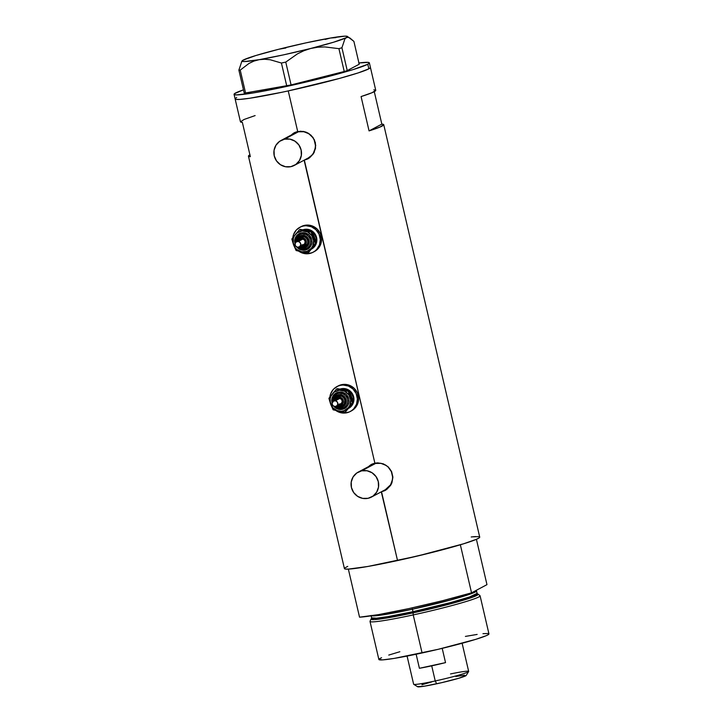 <?xml version="1.0" encoding="UTF-8"?>
<svg xmlns="http://www.w3.org/2000/svg" width="723" height="723" viewBox="0 0 723 723"><rect width="100%" height="100%" fill="white"/><g stroke="black" fill="none" stroke-linecap="round" stroke-linejoin="round"><path stroke-width="1.08" d="M293.529 133.954L298.427 131.785A14.126 13.728 -118 0 0 294.993 133.05L281.057 140.452A14.126 13.728 62 0 1 284.491 139.196L298.427 131.785L303.814 131.713L308.866 133.746L312.815 137.569L314.18 139.982L315.427 145.341L315.264 148.079L313.384 153.168L311.749 155.318L308.197 158.021M294.315 165.404L308.251 157.994A14.126 13.728 -118 0 0 298.427 131.785L284.491 139.196A14.126 13.728 62 0 1 294.315 165.404A14.126 13.728 62 0 1 274.785 157.65A14.126 13.728 62 0 1 281.057 140.452M370.7 465.603L375.599 463.434A14.126 13.728 -118 0 0 372.164 464.69L358.228 472.101A14.126 13.728 62 0 1 361.663 470.845L375.599 463.434L380.985 463.362L386.037 465.395L388.197 467.112L391.36 471.622L392.598 476.981L392.435 479.729L390.565 484.817L385.377 489.67M371.486 497.053L385.422 489.643A14.126 13.728 -118 0 0 375.599 463.434L361.663 470.845A14.126 13.728 62 0 1 371.486 497.053A14.126 13.728 62 0 1 351.965 489.299A14.126 13.728 62 0 1 358.228 472.101M294.713 132.526L290.583 135.581L295.038 132.39L297.704 131.532L303.38 131.432L306.154 132.201L311.053 135.246L314.433 139.901L315.725 145.486L314.153 152.463L309.516 157.858L304.952 159.828A14.713 14.297 -118 0 0 308.242 158.662M371.893 464.175L367.763 467.23L372.218 464.039L374.876 463.181L377.704 462.856L383.335 463.85L388.233 466.886L391.604 471.55L392.905 477.135L391.333 484.112L386.688 489.507L382.124 491.477A14.713 14.297 -118 0 0 385.422 490.311M288.242 90.908A69.462 4.338 166.9 0 1 235.12 98.924A69.462 4.338 -13.1 0 0 295.96 89.2A69.462 4.338 -13.1 0 0 368.857 68.83L370.42 67.6L368.857 68.83L367.79 64.248A69.462 4.338 166.9 0 1 294.894 84.618A69.462 4.338 166.9 0 1 234.053 94.352A69.462 4.338 166.9 0 1 235.626 92.969A69.462 4.338 166.9 0 1 243.47 89.833L234.523 93.656L234.252 94.586L236.584 94.912L252.914 93.005L274.568 88.983L332.399 75.463L353.14 69.589L367.79 64.248L368.857 68.83A69.462 4.338 -13.1 0 0 370.429 67.438A69.462 4.338 166.9 0 1 288.242 90.908L297.704 131.532L288.242 90.908L339.232 78.491L358.265 72.878L368.857 68.83L358.265 72.878L339.232 78.491L288.242 90.908M307.618 158.961L304.717 159.873A14.713 14.297 -118 0 0 304.952 159.828L304.121 160.19L374.876 463.181L304.356 160.144L309.516 157.858L313.439 153.719L315.517 148.369L315.364 142.621L312.969 137.397L308.748 133.484L306.154 132.201L300.524 131.206L294.144 132.824M384.79 490.61L381.889 491.523A14.713 14.297 -118 0 0 382.124 491.477L381.301 491.839L397.542 560.569L381.536 491.785L386.688 489.507L390.619 485.368L391.92 482.792L392.905 477.135L391.604 471.55L388.233 466.886L383.335 463.85L377.704 462.856L371.324 464.473M234.053 94.352L240.452 121.816A69.462 4.338 -13.1 0 0 242.359 122.359L250.348 156.692A69.462 4.338 166.9 0 1 248.441 156.15L344.419 568.594A69.462 4.338 -13.1 0 0 397.542 560.569A69.462 4.338 -13.1 0 0 479.72 537.108L383.741 124.663A69.462 4.338 166.9 0 1 369.064 130.899L361.075 96.566A69.462 4.338 -13.1 0 0 375.752 90.33L373.845 89.788M248.441 156.15A69.462 4.338 166.9 0 1 249.905 154.812M383.741 124.681L381.834 124.112L369.064 130.899L381.834 124.112L374.279 91.658L381.834 124.112A69.462 4.338 166.9 0 1 383.741 124.663L380.099 127.013L369.064 130.899L361.075 96.566L372.101 92.689L375.752 90.348L369.363 62.865A69.462 4.338 166.9 0 1 367.79 64.248L369.354 63.018L368.314 62.386L358.707 63M344.419 568.432L345.458 569.064L349.055 569.073L368.106 566.425L417.352 556.068L463.497 543.823L476.403 539.313L479.25 537.804L479.521 536.864M478.68 536.629L472.363 536.855M347.727 566.38L344.88 567.889M236.692 97.542L235.59 98.229L236.692 97.542M235.129 98.771L236.168 99.403L239.756 99.413L249.625 98.265L281.843 92.273L249.625 98.265L239.756 99.413L236.168 99.403L235.129 98.771M255.12 115.581L244.094 119.458L240.443 121.798L242.359 122.359L250.348 156.692L248.432 156.132M248.784 155.544L250.004 154.767M371.604 464.329A14.713 14.297 -118 0 0 368.631 466.57M370.366 465.115L368.251 466.968M294.433 132.68A14.713 14.297 -118 0 0 291.459 134.921M293.186 133.466L291.071 135.318M368.052 498.31L372.96 496.141L376.62 492.218L378.5 487.13L378.301 481.654L376.05 476.62L372.101 472.797L367.049 470.772L361.663 470.845L356.764 473.005L353.095 476.927L351.224 482.015L351.423 487.492L353.664 492.526L357.614 496.349L362.666 498.382L368.052 498.31M290.881 166.661L295.779 164.501L299.449 160.569L301.328 155.481L301.12 150.004L298.879 144.971L294.93 141.148L289.878 139.123L284.491 139.196L279.584 141.356L275.924 145.278L274.044 150.366L274.243 155.843L276.493 160.877L280.443 164.699L285.495 166.733L290.881 166.661M335.861 37.623L330.357 38.048A54.153 3.38 166.9 0 1 347.374 36.394A54.153 3.38 166.9 0 1 346.308 37.659A54.153 3.38 166.9 0 1 310.736 48.468A54.153 3.38 166.9 0 1 259.214 59.666L264.636 59.241L270.185 59.747L281.419 63.028L286.733 85.883L245.549 92.951L240.226 70.104L249.046 63.407L253.945 61.084L259.214 59.666L264.636 59.241L270.185 59.747L281.419 63.028L285.757 62.088L297.478 53.854L303.895 50.727L310.736 48.468L317.695 47.221L324.772 46.923L338.924 48.658L344.238 71.505L291.08 84.934L285.757 62.088L297.478 53.854L303.895 50.727L310.736 48.468L317.695 47.221L324.772 46.923L338.924 48.658L341.925 47.745L344.871 38.97L346.308 37.659L347.98 37.325L349.824 37.93L353.899 41.383L359.214 64.23L347.239 70.592L341.925 47.745L344.871 38.97L346.308 37.659L347.98 37.325M285.91 47.98L278.834 49.236A54.153 3.38 166.9 0 1 330.357 38.048L325.16 39.44M278.834 49.236L255.834 55.535L243.262 60.045A54.153 3.38 166.9 0 1 278.834 49.236L306.109 42.838L330.348 38.048L345.07 36.15L347.483 36.484L346.308 37.659L333.737 42.169L310.736 48.468L283.461 54.876L259.214 59.666A54.153 3.38 166.9 0 1 242.097 60.895A54.153 3.38 166.9 0 1 243.262 60.045L242.088 61.22L244.501 61.554L259.214 59.666L253.945 61.084L249.046 63.407L240.226 70.104L245.549 92.951L291.08 84.934L344.238 71.505L347.239 70.592L359.214 64.23L353.899 41.383L347.374 36.394M241.825 61.374L238.879 70.131L244.202 92.987L245.549 92.951L244.202 92.987L238.879 70.131L240.226 70.104L238.879 70.131L241.825 61.374M244.925 59.711L243.262 60.045M358.924 62.973A69.462 4.338 166.9 0 1 369.363 62.865M341.925 47.745L347.239 70.592L344.238 71.505L338.924 48.658L341.925 47.745M285.757 62.088L291.08 84.934L286.733 85.883L281.419 63.028L285.757 62.088M371.044 619.051L370.031 621.265A56.511 3.534 -13.1 0 0 413.231 614.912L413.104 612.869A55.029 3.443 166.9 0 1 371.044 619.051A55.029 3.443 166.9 0 1 371.523 618.572L373.881 619.647L385.106 618.301L413.104 612.869L413.032 611.667L450.655 602.566L469.616 596.945L477.099 593.375L477.523 593.954M478.111 594.134A55.029 3.443 166.9 0 0 477.469 593.917L473.457 596.891L454.36 602.801L413.104 612.869L413.231 614.912A56.511 3.534 166.9 0 1 370.013 621.446L378.87 659.493A56.511 3.534 -13.1 0 0 422.087 652.968L413.231 614.912L422.087 652.968A56.511 3.534 -13.1 0 0 488.947 633.881L480.09 595.824A56.511 3.534 166.9 0 1 413.231 614.912A56.511 3.534 -13.1 0 0 479.982 595.68L478.111 594.134A55.029 3.443 166.9 0 1 413.104 612.869L412.462 609.218A2.359 0.542 77.7 0 0 412.047 607.907A2.359 0.542 -102.3 0 1 412.462 609.218A54.153 3.38 166.9 0 1 371.495 615.779L388.838 613.899L412.462 609.218L413.032 611.667A54.153 3.38 -13.1 0 0 477.099 593.375L476.529 590.926L469.037 594.496L450.086 600.117L412.462 609.218A54.153 3.38 166.9 0 0 476.529 590.926L476.484 590.212M371.044 615.472L371.613 617.921A54.153 3.38 -13.1 0 0 413.032 611.667L387.664 616.647L376.484 618.201L371.613 617.921L371.486 618.626M476.412 539.313L486.968 584.645L471.541 592.842L460.352 544.78L431.36 552.643L397.542 560.569L367.356 566.552L348.35 569.109L359.539 617.18A69.462 4.338 -13.1 0 0 471.541 592.842L442.548 600.714L408.721 608.63L378.536 614.622L359.539 617.18L348.35 569.109A69.462 4.338 166.9 0 0 460.352 544.78L471.541 592.842L486.968 584.645L476.412 539.313M471.224 536.972A69.462 4.338 166.9 0 1 475.779 536.583L472.399 536.846M465.395 636.412L477.144 634.423M482.964 633.673L488.097 633.493M488.784 633.691L488.567 634.451L486.245 635.68L475.743 639.349L438.201 649.308L394.207 658.4L382.639 659.891L378.87 659.367M379.241 658.924L381.563 657.695M388.757 655.074L399.846 651.73M407.076 656.068L413.628 684.22A28.251 1.762 -13.1 0 0 435.237 680.958A28.251 1.762 166.9 0 1 413.71 684.31L417.659 686.76A24.962 1.563 -13.1 0 0 436.674 683.795L435.237 680.958L431.721 665.847A28.251 1.762 166.9 0 1 419.412 668.287L416.141 654.234L419.412 668.287L445.531 662.62A28.251 1.762 166.9 0 1 431.721 665.847L435.237 680.958A28.251 1.762 -13.1 0 0 468.667 671.414L462.114 643.262M442.205 648.35L445.531 662.62L419.412 668.287L445.531 662.62L442.205 648.35M455.806 676.484L464.537 675.192M466.199 675.418L458.734 678.273L441.41 682.738L424.365 686.19L417.587 686.624M421.952 684.726L431.821 681.897M450.519 673.935A28.251 1.762 166.9 0 1 468.64 671.531A28.251 1.762 166.9 0 1 435.237 680.958L436.674 683.795A24.962 1.563 -13.1 0 0 466.181 675.472L468.64 671.531M298.463 240.696A4.121 4.004 62 0 1 302.964 237.948L303.389 236.674A5.296 5.151 -118 0 0 297.406 241.256A5.296 5.151 62 0 1 303.389 236.674L303.633 236.538A5.296 5.151 -118 0 0 300.208 237.108M299.783 237.379L303.389 236.674A5.296 5.151 62 0 1 305.052 246.525A5.296 5.151 62 0 1 301.744 247.022L301.681 246.001L303.994 245.739L305.748 244.211L306.344 241.925L305.585 239.656L303.723 238.174L301.392 237.975L299.367 239.123L298.346 241.229M298.156 247.248L301.834 249.074L301.807 248.043L301.834 249.074A7.655 7.438 -118 0 0 310.33 239.946A7.655 7.438 -118 0 0 304.247 234.107L304.681 232.824A8.83 8.577 62 0 1 311.83 243.055A8.83 8.577 62 0 1 301.934 250.086L301.907 249.055L301.934 250.086L300.298 249.607L296.303 246.426M296.484 241.744A6.471 6.29 62 0 1 303.823 235.391L304.247 234.107A7.655 7.438 -118 0 0 295.644 242.449L299.467 234.83L295.617 242.476M299.873 240.388L301.12 239.295L302.774 239.105A2.946 2.856 -118 0 0 300.94 239.376L296.511 241.735A2.946 2.856 62 0 1 298.346 241.455L302.774 239.105L304.284 239.882L305.124 241.374L304.772 243.57L303.515 244.663L301.862 244.853M299.268 246.932L303.705 244.582A2.946 2.856 -118 0 0 302.774 239.105L298.346 241.455A2.946 2.856 62 0 1 299.268 246.932A2.946 2.856 62 0 1 295.056 244.763A2.946 2.856 62 0 1 296.511 241.735M301.681 247.013A5.296 5.151 62 0 1 300.172 246.453M302.196 230.077L306.127 229.227L307.664 229.661L303.28 229.797A10.592 10.294 62 0 1 307.664 229.661L308.152 229.399A10.592 10.294 -118 0 0 303.018 229.76M313.131 252.228L314.369 251.577A14.126 13.728 -118 0 0 309.932 225.296A14.126 13.728 -118 0 0 301.111 226.624L299.873 227.275A14.126 13.728 62 0 1 308.703 225.947L309.932 225.296L308.703 225.947A14.126 13.728 62 0 1 313.131 252.228A14.126 13.728 62 0 1 298.78 251.197L301.69 252.797L307.013 253.791L312.255 252.652L314.595 251.324L316.629 249.552L319.458 244.961L320.316 239.575L319.069 234.216L315.906 229.697L311.324 226.715L306.001 225.712L303.317 226.019L300.759 226.85L296.385 229.95L293.556 234.55L292.788 237.777A14.126 13.728 62 0 1 299.873 227.275M311.893 248.495L313.601 246.407M314.234 245.205L314.713 243.931M314.866 238.482L313.899 235.897M306.435 230.321L311.993 231.613L316.249 243.073L308.703 252.318L312.761 245.992L313.61 240.632L311.703 235.49L307.546 231.956L302.25 230.953L297.234 232.779L294.487 235.716L293.375 238.201L293.222 243.642L294.903 247.42L296.764 249.462L301.654 251.812L306.995 251.378L311.342 248.296A10.592 10.294 62 0 1 293.619 244.97A10.592 10.294 62 0 1 295.273 234.614L291.839 239.051L293.619 244.97L296.096 250.519L301.654 251.812L307.908 252.734L315.463 243.488L312.987 237.939A10.592 10.294 62 0 1 311.342 248.296L315.463 243.488L311.197 232.029L304.952 231.098A10.592 10.294 62 0 1 312.987 237.939L311.197 232.029L299.385 229.815L295.273 234.614A10.592 10.294 62 0 1 304.952 231.098L299.385 229.815L300.181 229.39L311.993 231.613L311.197 232.029L311.993 231.613L313.267 234.252L316.249 243.073L308.703 252.318L304.799 252.327L296.096 250.519L291.839 239.051L299.385 229.815L300.181 229.39L306.425 230.321M311.496 249.101A10.592 10.294 -118 0 0 308.152 229.399L313.556 232.21L315.924 235.599L316.864 239.62L315.327 245.495L310.818 249.426M314.315 251.604L317.858 248.902L320.687 244.311L321.545 238.924L320.298 233.565L317.144 229.046L312.553 226.064L307.23 225.061L301.057 226.651M307.664 229.661A10.592 10.294 62 0 1 316.123 242.557L316.096 237.831L314.415 234.053L311.45 231.188L307.664 229.661M315.815 243.66A10.592 10.294 62 0 1 311.532 249.064L313.601 247.365L315.815 243.66M313.475 234.713L315.219 239.9M298.238 247.248L301.907 249.055L306.651 248.341L301.834 249.074A7.655 7.438 -118 0 0 310.33 239.946A7.655 7.438 -118 0 0 304.247 234.107L304.681 232.824A8.83 8.577 62 0 0 295.047 243.814L295.21 238.201L298.247 234.225L301.31 232.869L304.681 232.824L309.182 235.174L311.703 239.629L311.83 243.055L310.655 246.236L306.895 249.516L301.934 250.086A8.83 8.577 62 0 1 296.728 246.986M299.25 246.941L303.045 248.152L306.525 247.022L308.206 245.224L309.064 242.892L308.567 239.177L306.136 236.322L303.823 235.391L301.346 235.418L298.174 237.225L296.882 239.331L296.484 241.798M300.913 245.784L301.681 246.001L301.708 247.031L305.296 246.398A5.296 5.151 -118 0 0 303.633 236.538L306.335 237.948L307.853 240.623L307.673 243.669L304.97 246.552M297.433 247.212L299.575 246.742L300.732 244.871L300.217 242.675L298.346 241.455L296.204 241.925L295.047 243.796L295.553 245.992L297.433 247.212M298.581 235.391A7.655 7.438 -118 0 1 304.247 234.107L303.823 235.391A6.471 6.29 62 0 1 309.064 242.892A6.471 6.29 62 0 1 301.807 248.043M300.144 246.471L301.744 247.022A5.296 5.151 -118 0 0 307.6 240.714A5.296 5.151 -118 0 0 303.389 236.674L302.964 237.948A4.121 4.004 62 0 1 306.299 242.729A4.121 4.004 62 0 1 301.681 246.001M335.535 399.991A4.121 4.004 62 0 1 340.027 397.252L340.461 395.969A5.296 5.151 -118 0 0 334.478 400.56A5.296 5.151 62 0 1 340.461 395.969L340.705 395.843A5.296 5.151 -118 0 0 337.279 396.403M336.846 396.674L340.461 395.969A5.296 5.151 62 0 1 342.124 405.829A5.296 5.151 62 0 1 338.816 406.326L338.753 405.305L341.066 405.043L342.819 403.506L343.416 401.229L342.657 398.96L340.795 397.478L338.463 397.27L336.439 398.418L335.409 400.533M335.309 406.543L338.942 408.359A7.655 7.438 -118 0 0 347.392 399.25A7.655 7.438 -118 0 0 341.319 393.411L341.744 392.128A8.83 8.577 62 0 1 348.902 402.359A8.83 8.577 62 0 1 339.006 409.381L338.979 408.359L339.006 409.381L337.37 408.902L333.375 405.72M336.936 399.683L338.192 398.59L339.846 398.4L335.418 400.759L339.846 398.4A2.946 2.856 -118 0 0 338.012 398.68L333.574 401.039A2.946 2.856 62 0 1 337.795 403.208A2.946 2.856 62 0 1 334.505 406.507A2.946 2.856 62 0 1 333.574 401.039A6.471 6.29 62 0 1 340.885 394.695L341.319 393.411A7.655 7.438 -118 0 0 332.716 401.744M338.933 404.157L341.075 403.687L342.232 401.816L341.726 399.62L339.846 398.4A2.946 2.856 -118 0 1 340.768 403.877L336.34 406.236L338.879 407.347L338.906 408.368L338.879 407.347L341.346 407.311L343.588 406.317L345.278 404.528L346.136 402.196L346.046 399.683L345.016 397.37L342.087 395.038L338.418 394.722L336.177 395.716L333.945 398.635L333.556 401.102M337.984 405.079L338.753 405.305L338.816 406.326A5.296 5.151 62 0 1 337.234 405.757M339.259 389.381L343.199 388.522L344.735 388.965L340.352 389.091A10.592 10.294 62 0 1 344.735 388.965L345.223 388.703A10.592 10.294 -118 0 0 340.09 389.055M350.203 411.532L351.432 410.872A14.126 13.728 -118 0 0 347.004 384.6A14.126 13.728 -118 0 0 338.174 385.928L336.945 386.579A14.126 13.728 62 0 1 345.775 385.251L347.004 384.6L345.775 385.251A14.126 13.728 62 0 1 350.203 411.532A14.126 13.728 62 0 1 335.852 410.501L338.762 412.092L344.085 413.095L349.326 411.956L351.667 410.628L353.701 408.856L356.529 404.265L357.379 398.879L356.141 393.52L352.978 389.001L348.396 386.019L343.073 385.016L340.388 385.323L337.822 386.154L333.457 389.254L330.628 393.845L329.86 397.072A14.126 13.728 62 0 1 336.945 386.579M348.965 407.799L350.673 405.711M351.306 404.509L351.776 403.226M351.938 397.786L350.971 395.192M343.506 389.616L349.064 390.908L353.321 402.377L345.766 411.613L349.833 405.296L350.682 399.936L348.775 394.794L344.618 391.251L339.322 390.257L334.306 392.074L330.917 396.222L330.149 398.834L330.294 402.937L332.842 407.799L337.406 410.772L341.428 411.251L344.067 410.682L348.414 407.6A10.592 10.294 62 0 1 330.691 404.265A10.592 10.294 62 0 1 332.336 393.918L328.911 398.355L330.691 404.265L333.167 409.814L338.726 411.107L344.979 412.038L352.526 402.792L350.059 397.243A10.592 10.294 62 0 1 348.414 407.6L352.526 402.792L348.269 391.333L342.024 390.402A10.592 10.294 62 0 1 350.059 397.243L348.269 391.333L336.457 389.11L332.336 393.918A10.592 10.294 62 0 1 342.024 390.402L336.457 389.11L337.252 388.694L349.064 390.908L348.269 391.333L349.064 390.908L350.339 393.547L353.321 402.377L344.979 412.038L333.167 409.814L328.911 398.355L336.457 389.11L337.252 388.694L343.497 389.616M348.567 408.405A10.592 10.294 -118 0 0 345.223 388.703L350.628 391.514L353.655 396.873L353.809 400.976L352.399 404.79L347.89 408.73M351.387 410.908L354.93 408.197L357.758 403.606L358.617 398.219L357.37 392.86L354.207 388.35L349.625 385.359L344.302 384.365L338.12 385.955M344.735 388.965A10.592 10.294 62 0 1 353.195 401.861L353.167 397.126L351.486 393.357L348.522 390.483L344.735 388.965M352.887 402.964A10.592 10.294 62 0 1 348.594 408.359L350.673 406.669L352.887 402.964M350.547 394.008L352.291 399.195M335.228 406.552L338.906 408.368L343.723 407.645L338.97 408.359A7.655 7.438 -118 0 0 347.392 399.25A7.655 7.438 -118 0 0 341.319 393.411L341.744 392.128A8.83 8.577 62 0 0 332.119 403.109L332.625 405.287L333.954 406.353L336.159 406.326L337.659 404.717L337.578 402.476L335.96 400.922L333.764 400.949L332.119 403.1L331.974 402.575L332.282 397.505L335.318 393.52L338.382 392.173L341.744 392.128L346.254 394.469L348.775 398.933L348.902 402.359L347.727 405.54L343.967 408.82L339.006 409.381A8.83 8.577 62 0 1 333.8 406.281M337.216 405.766L338.78 406.335L342.368 405.693A5.296 5.151 -118 0 0 340.705 395.843L343.407 397.243L344.925 399.927L344.293 403.886L342.042 405.856M335.653 394.686A7.655 7.438 -118 0 1 341.319 393.411L340.885 394.695A6.471 6.29 62 0 1 346.136 402.196A6.471 6.29 62 0 1 338.879 407.347M338.816 406.326A5.296 5.151 -118 0 0 344.663 400.009A5.296 5.151 -118 0 0 340.461 395.969L340.027 397.252A4.121 4.004 62 0 1 343.371 402.024A4.121 4.004 62 0 1 338.753 405.305M308.522 158.518L307.953 158.816M385.702 490.167L385.133 490.465M242.097 60.895L241.518 61.826M300.325 237.036L297.379 241.274M337.397 396.34L334.451 400.569M332.743 401.717L336.538 394.125L332.688 401.78"/></g></svg>
